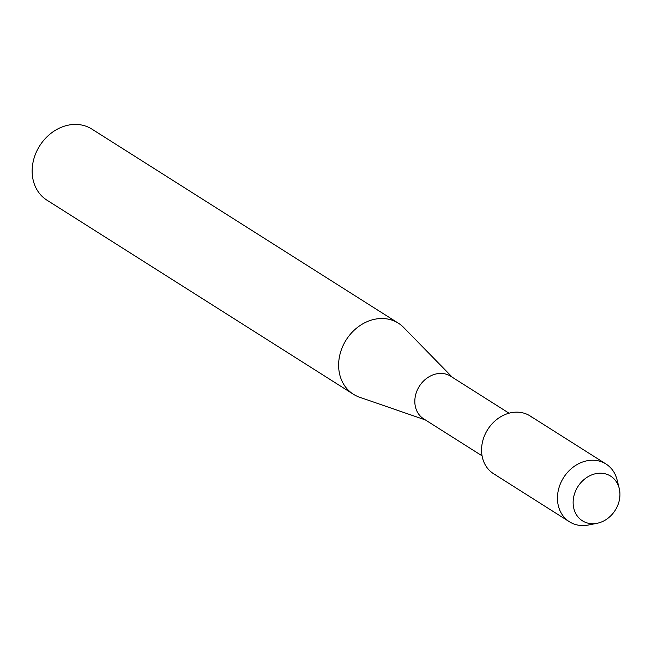<?xml version="1.0" encoding="UTF-8"?>
<svg xmlns="http://www.w3.org/2000/svg" width="652" height="652" viewBox="0 0 652 652"><rect width="100%" height="100%" fill="white"/><g stroke="black" fill="none" stroke-linecap="round" stroke-linejoin="round"><path stroke-width="0.98" d="M609.131 475.267A26.43 22.095 122.3 0 0 576.8 488.478A26.43 22.095 122.3 0 0 583.939 521.673A26.43 22.095 122.3 0 0 616.27 508.462A26.43 22.095 122.3 0 0 609.131 475.267A26.43 22.095 122.3 0 0 576.8 488.478A26.43 22.095 122.3 0 0 583.939 521.673A26.43 22.095 122.3 0 0 597.053 523.312A26.43 22.095 122.3 0 0 619.213 488.324A26.43 22.095 122.3 0 0 609.131 475.267M531.999 417.272A34.181 28.566 122.3 0 0 528.128 414.819A34.181 28.566 122.3 0 0 486.31 431.909A34.181 28.566 122.3 0 0 495.544 474.835M509.049 413.205L450.662 376.228A25.232 21.084 122.3 0 0 449.195 375.389A25.232 21.084 122.3 0 0 418.828 387.117A25.232 21.084 122.3 0 0 423.67 418.853L482.056 455.829M452.406 377.329L403.694 327.508A42.046 35.143 122.3 0 0 398.372 323.196A42.046 35.143 122.3 0 0 395.919 321.803A42.046 35.143 122.3 0 0 345.299 341.355A42.046 35.143 122.3 0 0 353.376 394.24A42.046 35.143 122.3 0 0 355.829 395.634A42.046 35.143 122.3 0 0 359.554 397.215L425.414 419.953M398.372 323.196L91.891 129.096A42.046 35.143 122.3 0 0 89.438 127.702A42.046 35.143 122.3 0 0 38.827 147.254A42.046 35.143 122.3 0 0 46.895 200.14L353.376 394.24M619.213 488.324L617.053 479.774A34.181 28.566 122.3 0 0 606.018 464.02A34.181 28.566 122.3 0 0 604.021 462.887A34.181 28.566 122.3 0 0 562.88 478.78A34.181 28.566 122.3 0 0 569.441 521.771A34.181 28.566 122.3 0 0 571.437 522.904A34.181 28.566 122.3 0 0 588.406 525.015L597.053 523.312M606.018 464.02L530.125 415.952A34.181 28.566 122.3 0 0 528.128 414.819A34.181 28.566 122.3 0 0 486.987 430.711A34.181 28.566 122.3 0 0 493.548 473.702L569.441 521.771"/></g></svg>
